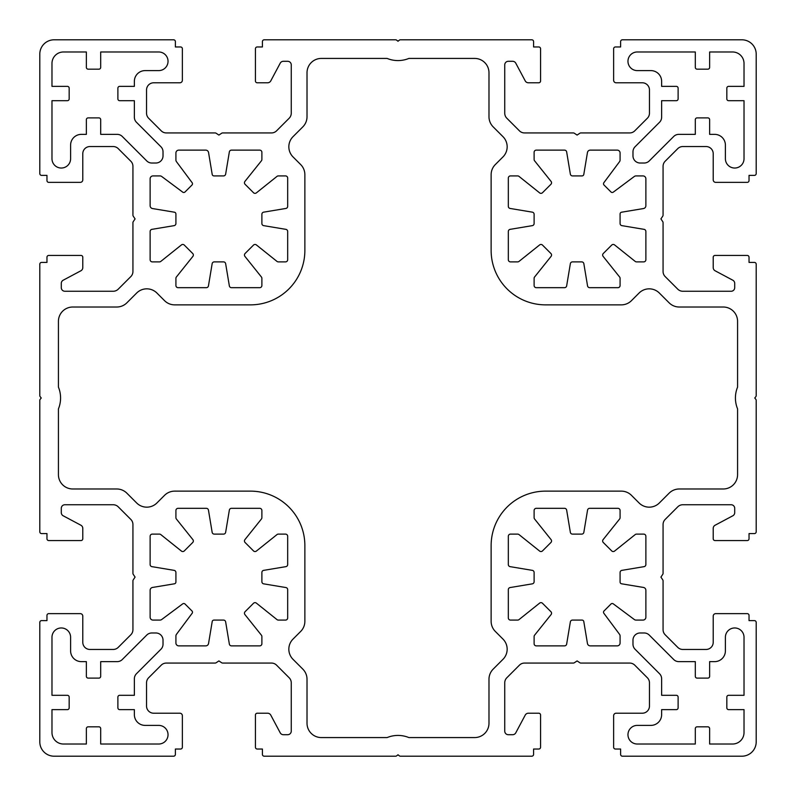 <?xml version="1.0" encoding="UTF-8"?>
<svg xmlns="http://www.w3.org/2000/svg" width="796" height="796" viewBox="0 0 796 796"><rect width="100%" height="100%" fill="white"/><g stroke="black" fill="none" stroke-linecap="round" stroke-linejoin="round"><path stroke-width="1.19" d="M725.395 637.278A9.313 9.313 0 0 1 734.708 627.964A9.313 9.313 0 0 1 744.021 637.278L744.021 695.306L728.619 695.306A1.791 1.791 0 0 0 726.828 697.097L726.828 707.843A1.791 1.791 0 0 0 728.619 709.634L744.021 709.634L744.021 732.559A11.462 11.462 0 0 1 732.559 744.021L709.634 744.021L709.634 728.619A1.791 1.791 0 0 0 707.843 726.828L697.097 726.828A1.791 1.791 0 0 0 695.306 728.619L695.306 744.021L637.278 744.021A9.313 9.313 0 0 1 627.964 734.708A9.313 9.313 0 0 1 637.278 725.395L650.889 725.395A10.746 10.746 0 0 0 661.635 714.649L661.635 709.634L676.321 709.634A1.791 1.791 0 0 0 678.112 707.843L678.112 697.097A1.791 1.791 0 0 0 676.321 695.306L661.635 695.306L661.635 678.789A7.164 7.164 0 0 0 659.536 673.724L635.079 649.257A7.164 7.164 0 0 1 632.979 644.193L632.979 640.143A7.164 7.164 0 0 1 640.143 632.979L644.193 632.979A7.164 7.164 0 0 1 649.257 635.079L673.724 659.536A7.164 7.164 0 0 0 678.789 661.635L695.306 661.635L695.306 676.321A1.791 1.791 0 0 0 697.097 678.112L707.843 678.112A1.791 1.791 0 0 0 709.634 676.321L709.634 661.635L714.649 661.635A10.746 10.746 0 0 0 725.395 650.889L725.395 637.278M612.223 603.507A1.791 1.791 0 0 1 613.298 603.865L634.303 619.517A2.866 2.866 0 0 0 636.014 620.084L643.009 620.084A2.866 2.866 0 0 0 645.874 617.218L645.874 590.274A2.866 2.866 0 0 0 643.476 587.448L621.577 583.796A1.791 1.791 0 0 1 620.084 582.035L620.084 572.473A2.149 2.149 0 0 1 621.875 570.354L644.083 566.653A2.149 2.149 0 0 0 645.874 564.533L645.874 536.265A2.149 2.149 0 0 0 643.725 534.116L636.541 534.116A2.149 2.149 0 0 0 635.198 534.584L614.572 551.081A2.149 2.149 0 0 1 611.706 550.922L603.278 542.494A2.149 2.149 0 0 1 603.119 539.628L619.616 519.002A2.149 2.149 0 0 0 620.084 517.659L620.084 510.475A2.149 2.149 0 0 0 617.935 508.326L589.667 508.326A2.149 2.149 0 0 0 587.548 510.117L583.846 532.325A2.149 2.149 0 0 1 581.727 534.116L572.473 534.116A2.149 2.149 0 0 1 570.354 532.325L566.653 510.117A2.149 2.149 0 0 0 564.533 508.326L536.265 508.326A2.149 2.149 0 0 0 534.116 510.475L534.116 517.659A2.149 2.149 0 0 0 534.584 519.002L551.081 539.628A2.149 2.149 0 0 1 550.922 542.494L542.494 550.922A2.149 2.149 0 0 1 539.628 551.081L519.002 534.584A2.149 2.149 0 0 0 517.659 534.116L510.475 534.116A2.149 2.149 0 0 0 508.326 536.265L508.326 564.533A2.149 2.149 0 0 0 510.117 566.653L532.325 570.354A2.149 2.149 0 0 1 534.116 572.473L534.116 581.727A2.149 2.149 0 0 1 532.325 583.846L510.117 587.548A2.149 2.149 0 0 0 508.326 589.667L508.326 617.935A2.149 2.149 0 0 0 510.475 620.084L517.659 620.084A2.149 2.149 0 0 0 519.002 619.616L539.628 603.119A2.149 2.149 0 0 1 542.494 603.278L550.922 611.706A2.149 2.149 0 0 1 551.081 614.572L534.584 635.198A2.149 2.149 0 0 0 534.116 636.541L534.116 643.725A2.149 2.149 0 0 0 536.265 645.874L564.533 645.874A2.149 2.149 0 0 0 566.653 644.083L570.354 621.875A2.149 2.149 0 0 1 572.473 620.084L582.035 620.084A1.791 1.791 0 0 1 583.796 621.577L587.448 643.476A2.866 2.866 0 0 0 590.274 645.874L617.218 645.874A2.866 2.866 0 0 0 620.084 643.009L620.084 636.014A2.866 2.866 0 0 0 619.517 634.303L603.865 613.298A1.791 1.791 0 0 1 604.035 610.96L610.96 604.035A1.791 1.791 0 0 1 612.223 603.507M61.292 627.964A9.313 9.313 0 0 0 51.979 637.278L51.979 695.306L67.381 695.306A1.791 1.791 0 0 1 69.172 697.097L69.172 707.843A1.791 1.791 0 0 1 67.381 709.634L51.979 709.634L51.979 732.559A11.462 11.462 0 0 0 63.441 744.021L86.366 744.021L86.366 728.619A1.791 1.791 0 0 1 88.157 726.828L98.903 726.828A1.791 1.791 0 0 1 100.694 728.619L100.694 744.021L158.722 744.021A9.313 9.313 0 0 0 168.036 734.708A9.313 9.313 0 0 0 158.722 725.395L145.111 725.395A10.746 10.746 0 0 1 134.365 714.649L134.365 709.634L119.679 709.634A1.791 1.791 0 0 1 117.888 707.843L117.888 697.097A1.791 1.791 0 0 1 119.679 695.306L134.365 695.306L134.365 678.789A7.164 7.164 0 0 1 136.464 673.724L160.921 649.257A7.164 7.164 0 0 0 163.021 644.193L163.021 640.143A7.164 7.164 0 0 0 155.857 632.979L151.807 632.979A7.164 7.164 0 0 0 146.743 635.079L122.276 659.536A7.164 7.164 0 0 1 117.211 661.635L100.694 661.635L100.694 676.321A1.791 1.791 0 0 1 98.903 678.112L88.157 678.112A1.791 1.791 0 0 1 86.366 676.321L86.366 661.635L81.351 661.635A10.746 10.746 0 0 1 70.605 650.889L70.605 637.278A9.313 9.313 0 0 0 61.292 627.964M185.04 604.035A1.791 1.791 0 0 0 182.702 603.865L161.697 619.517A2.866 2.866 0 0 1 159.986 620.084L152.991 620.084A2.866 2.866 0 0 1 150.126 617.218L150.126 590.274A2.866 2.866 0 0 1 152.524 587.448L174.424 583.796A1.791 1.791 0 0 0 175.916 582.035L175.916 572.473A2.149 2.149 0 0 0 174.125 570.354L151.917 566.653A2.149 2.149 0 0 1 150.126 564.533L150.126 536.265A2.149 2.149 0 0 1 152.275 534.116L159.459 534.116A2.149 2.149 0 0 1 160.802 534.584L181.428 551.081A2.149 2.149 0 0 0 184.294 550.922L192.722 542.494A2.149 2.149 0 0 0 192.881 539.628L176.384 519.002A2.149 2.149 0 0 1 175.916 517.659L175.916 510.475A2.149 2.149 0 0 1 178.065 508.326L206.333 508.326A2.149 2.149 0 0 1 208.452 510.117L212.154 532.325A2.149 2.149 0 0 0 214.273 534.116L223.527 534.116A2.149 2.149 0 0 0 225.646 532.325L229.347 510.117A2.149 2.149 0 0 1 231.467 508.326L259.735 508.326A2.149 2.149 0 0 1 261.884 510.475L261.884 517.659A2.149 2.149 0 0 1 261.416 519.002L244.919 539.628A2.149 2.149 0 0 0 245.078 542.494L253.506 550.922A2.149 2.149 0 0 0 256.372 551.081L276.998 534.584A2.149 2.149 0 0 1 278.341 534.116L285.525 534.116A2.149 2.149 0 0 1 287.674 536.265L287.674 564.533A2.149 2.149 0 0 1 285.883 566.653L263.675 570.354A2.149 2.149 0 0 0 261.884 572.473L261.884 581.727A2.149 2.149 0 0 0 263.675 583.846L285.883 587.548A2.149 2.149 0 0 1 287.674 589.667L287.674 617.935A2.149 2.149 0 0 1 285.525 620.084L278.341 620.084A2.149 2.149 0 0 1 276.998 619.616L256.372 603.119A2.149 2.149 0 0 0 253.506 603.278L245.078 611.706A2.149 2.149 0 0 0 244.919 614.572L261.416 635.198A2.149 2.149 0 0 1 261.884 636.541L261.884 643.725A2.149 2.149 0 0 1 259.735 645.874L231.467 645.874A2.149 2.149 0 0 1 229.347 644.083L225.646 621.875A2.149 2.149 0 0 0 223.527 620.084L213.965 620.084A1.791 1.791 0 0 0 212.204 621.577L208.552 643.476A2.866 2.866 0 0 1 205.726 645.874L178.782 645.874A2.866 2.866 0 0 1 175.916 643.009L175.916 636.014A2.866 2.866 0 0 1 176.483 634.303L192.135 613.298A1.791 1.791 0 0 0 191.965 610.96L185.04 604.035M734.708 168.036A9.313 9.313 0 0 0 744.021 158.722L744.021 100.694L728.619 100.694A1.791 1.791 0 0 1 726.828 98.903L726.828 88.157A1.791 1.791 0 0 1 728.619 86.366L744.021 86.366L744.021 63.441A11.462 11.462 0 0 0 732.559 51.979L709.634 51.979L709.634 67.381A1.791 1.791 0 0 1 707.843 69.172L697.097 69.172A1.791 1.791 0 0 1 695.306 67.381L695.306 51.979L637.278 51.979A9.313 9.313 0 0 0 627.964 61.292A9.313 9.313 0 0 0 637.278 70.605L650.889 70.605A10.746 10.746 0 0 1 661.635 81.351L661.635 86.366L676.321 86.366A1.791 1.791 0 0 1 678.112 88.157L678.112 98.903A1.791 1.791 0 0 1 676.321 100.694L661.635 100.694L661.635 117.211A7.164 7.164 0 0 1 659.536 122.276L635.079 146.743A7.164 7.164 0 0 0 632.979 151.807L632.979 155.857A7.164 7.164 0 0 0 640.143 163.021L644.193 163.021A7.164 7.164 0 0 0 649.257 160.921L673.724 136.464A7.164 7.164 0 0 1 678.789 134.365L695.306 134.365L695.306 119.679A1.791 1.791 0 0 1 697.097 117.888L707.843 117.888A1.791 1.791 0 0 1 709.634 119.679L709.634 134.365L714.649 134.365A10.746 10.746 0 0 1 725.395 145.111L725.395 158.722A9.313 9.313 0 0 0 734.708 168.036M610.96 191.965A1.791 1.791 0 0 0 613.298 192.135L634.303 176.483A2.866 2.866 0 0 1 636.014 175.916L643.009 175.916A2.866 2.866 0 0 1 645.874 178.782L645.874 205.726A2.866 2.866 0 0 1 643.476 208.552L621.577 212.204A1.791 1.791 0 0 0 620.084 213.965L620.084 223.527A2.149 2.149 0 0 0 621.875 225.646L644.083 229.347A2.149 2.149 0 0 1 645.874 231.467L645.874 259.735A2.149 2.149 0 0 1 643.725 261.884L636.541 261.884A2.149 2.149 0 0 1 635.198 261.416L614.572 244.919A2.149 2.149 0 0 0 611.706 245.078L603.278 253.506A2.149 2.149 0 0 0 603.119 256.372L619.616 276.998A2.149 2.149 0 0 1 620.084 278.341L620.084 285.525A2.149 2.149 0 0 1 617.935 287.674L589.667 287.674A2.149 2.149 0 0 1 587.548 285.883L583.846 263.675A2.149 2.149 0 0 0 581.727 261.884L572.473 261.884A2.149 2.149 0 0 0 570.354 263.675L566.653 285.883A2.149 2.149 0 0 1 564.533 287.674L536.265 287.674A2.149 2.149 0 0 1 534.116 285.525L534.116 278.341A2.149 2.149 0 0 1 534.584 276.998L551.081 256.372A2.149 2.149 0 0 0 550.922 253.506L542.494 245.078A2.149 2.149 0 0 0 539.628 244.919L519.002 261.416A2.149 2.149 0 0 1 517.659 261.884L510.475 261.884A2.149 2.149 0 0 1 508.326 259.735L508.326 231.467A2.149 2.149 0 0 1 510.117 229.347L532.325 225.646A2.149 2.149 0 0 0 534.116 223.527L534.116 214.273A2.149 2.149 0 0 0 532.325 212.154L510.117 208.452A2.149 2.149 0 0 1 508.326 206.333L508.326 178.065A2.149 2.149 0 0 1 510.475 175.916L517.659 175.916A2.149 2.149 0 0 1 519.002 176.384L539.628 192.881A2.149 2.149 0 0 0 542.494 192.722L550.922 184.294A2.149 2.149 0 0 0 551.081 181.428L534.584 160.802A2.149 2.149 0 0 1 534.116 159.459L534.116 152.275A2.149 2.149 0 0 1 536.265 150.126L564.533 150.126A2.149 2.149 0 0 1 566.653 151.917L570.354 174.125A2.149 2.149 0 0 0 572.473 175.916L582.035 175.916A1.791 1.791 0 0 0 583.796 174.424L587.448 152.524A2.866 2.866 0 0 1 590.274 150.126L617.218 150.126A2.866 2.866 0 0 1 620.084 152.991L620.084 159.986A2.866 2.866 0 0 1 619.517 161.697L603.865 182.702A1.791 1.791 0 0 0 604.035 185.04L610.96 191.965M70.605 158.722A9.313 9.313 0 0 1 61.292 168.036A9.313 9.313 0 0 1 51.979 158.722L51.979 100.694L67.381 100.694A1.791 1.791 0 0 0 69.172 98.903L69.172 88.157A1.791 1.791 0 0 0 67.381 86.366L51.979 86.366L51.979 63.441A11.462 11.462 0 0 1 63.441 51.979L86.366 51.979L86.366 67.381A1.791 1.791 0 0 0 88.157 69.172L98.903 69.172A1.791 1.791 0 0 0 100.694 67.381L100.694 51.979L158.722 51.979A9.313 9.313 0 0 1 168.036 61.292A9.313 9.313 0 0 1 158.722 70.605L145.111 70.605A10.746 10.746 0 0 0 134.365 81.351L134.365 86.366L119.679 86.366A1.791 1.791 0 0 0 117.888 88.157L117.888 98.903A1.791 1.791 0 0 0 119.679 100.694L134.365 100.694L134.365 117.211A7.164 7.164 0 0 0 136.464 122.276L160.921 146.743A7.164 7.164 0 0 1 163.021 151.807L163.021 155.857A7.164 7.164 0 0 1 155.857 163.021L151.807 163.021A7.164 7.164 0 0 1 146.743 160.921L122.276 136.464A7.164 7.164 0 0 0 117.211 134.365L100.694 134.365L100.694 119.679A1.791 1.791 0 0 0 98.903 117.888L88.157 117.888A1.791 1.791 0 0 0 86.366 119.679L86.366 134.365L81.351 134.365A10.746 10.746 0 0 0 70.605 145.111L70.605 158.722M183.776 192.493A1.791 1.791 0 0 1 182.702 192.135L161.697 176.483A2.866 2.866 0 0 0 159.986 175.916L152.991 175.916A2.866 2.866 0 0 0 150.126 178.782L150.126 205.726A2.866 2.866 0 0 0 152.524 208.552L174.424 212.204A1.791 1.791 0 0 1 175.916 213.965L175.916 223.527A2.149 2.149 0 0 1 174.125 225.646L151.917 229.347A2.149 2.149 0 0 0 150.126 231.467L150.126 259.735A2.149 2.149 0 0 0 152.275 261.884L159.459 261.884A2.149 2.149 0 0 0 160.802 261.416L181.428 244.919A2.149 2.149 0 0 1 184.294 245.078L192.722 253.506A2.149 2.149 0 0 1 192.881 256.372L176.384 276.998A2.149 2.149 0 0 0 175.916 278.341L175.916 285.525A2.149 2.149 0 0 0 178.065 287.674L206.333 287.674A2.149 2.149 0 0 0 208.452 285.883L212.154 263.675A2.149 2.149 0 0 1 214.273 261.884L223.527 261.884A2.149 2.149 0 0 1 225.646 263.675L229.347 285.883A2.149 2.149 0 0 0 231.467 287.674L259.735 287.674A2.149 2.149 0 0 0 261.884 285.525L261.884 278.341A2.149 2.149 0 0 0 261.416 276.998L244.919 256.372A2.149 2.149 0 0 1 245.078 253.506L253.506 245.078A2.149 2.149 0 0 1 256.372 244.919L276.998 261.416A2.149 2.149 0 0 0 278.341 261.884L285.525 261.884A2.149 2.149 0 0 0 287.674 259.735L287.674 231.467A2.149 2.149 0 0 0 285.883 229.347L263.675 225.646A2.149 2.149 0 0 1 261.884 223.527L261.884 214.273A2.149 2.149 0 0 1 263.675 212.154L285.883 208.452A2.149 2.149 0 0 0 287.674 206.333L287.674 178.065A2.149 2.149 0 0 0 285.525 175.916L278.341 175.916A2.149 2.149 0 0 0 276.998 176.384L256.372 192.881A2.149 2.149 0 0 1 253.506 192.722L245.078 184.294A2.149 2.149 0 0 1 244.919 181.428L261.416 160.802A2.149 2.149 0 0 0 261.884 159.459L261.884 152.275A2.149 2.149 0 0 0 259.735 150.126L231.467 150.126A2.149 2.149 0 0 0 229.347 151.917L225.646 174.125A2.149 2.149 0 0 1 223.527 175.916L213.965 175.916A1.791 1.791 0 0 1 212.204 174.424L208.552 152.524A2.866 2.866 0 0 0 205.726 150.126L178.782 150.126A2.866 2.866 0 0 0 175.916 152.991L175.916 159.986A2.866 2.866 0 0 0 176.483 161.697L192.135 182.702A1.791 1.791 0 0 1 191.965 185.04L185.04 191.965A1.791 1.791 0 0 1 183.776 192.493M40.188 396.697L41.233 398L40.188 399.303A1.791 1.791 0 0 0 39.8 400.418L39.8 531.788A1.791 1.791 0 0 0 41.591 533.579L46.964 533.579L46.964 538.773A1.791 1.791 0 0 0 48.755 540.564L80.993 540.564A1.791 1.791 0 0 0 82.784 538.773L82.784 528.385A3.582 3.582 0 0 0 80.884 525.221L63.192 515.788A3.582 3.582 0 0 1 61.292 512.624L61.292 508.326A3.582 3.582 0 0 1 64.874 504.744L113.181 504.744A7.164 7.164 0 0 1 118.246 506.843L130.833 519.43A7.164 7.164 0 0 1 132.932 524.494L132.932 573.339A1.791 1.791 0 0 0 133.231 574.324L135.081 577.1L133.231 579.876A1.791 1.791 0 0 0 132.932 580.861L132.932 629.706A7.164 7.164 0 0 1 130.833 634.77L118.246 647.357A7.164 7.164 0 0 1 113.181 649.456L89.948 649.456A7.164 7.164 0 0 1 82.784 642.292L82.784 616.144A2.507 2.507 0 0 0 80.277 613.636L48.755 613.636A1.791 1.791 0 0 0 46.964 615.427L46.964 620.621L41.591 620.621A1.791 1.791 0 0 0 39.8 622.412L39.8 741.872A14.328 14.328 0 0 0 54.128 756.2L173.588 756.2A1.791 1.791 0 0 0 175.379 754.409L175.379 749.036L180.573 749.036A1.791 1.791 0 0 0 182.364 747.245L182.364 715.723A2.507 2.507 0 0 0 179.856 713.216L153.708 713.216A7.164 7.164 0 0 1 146.544 706.052L146.544 682.819A7.164 7.164 0 0 1 148.643 677.754L161.23 665.167A7.164 7.164 0 0 1 166.294 663.068L215.139 663.068A1.791 1.791 0 0 0 216.124 662.769L218.9 660.919L221.676 662.769A1.791 1.791 0 0 0 222.661 663.068L271.506 663.068A7.164 7.164 0 0 1 276.57 665.167L289.157 677.754A7.164 7.164 0 0 1 291.256 682.819L291.256 731.126A3.582 3.582 0 0 1 287.674 734.708L283.376 734.708A3.582 3.582 0 0 1 280.212 732.808L270.779 715.116A3.582 3.582 0 0 0 267.615 713.216L257.227 713.216A1.791 1.791 0 0 0 255.436 715.007L255.436 747.245A1.791 1.791 0 0 0 257.227 749.036L262.421 749.036L262.421 754.409A1.791 1.791 0 0 0 264.212 756.2L395.582 756.2A1.791 1.791 0 0 0 396.697 755.812L398 754.767L399.303 755.812A1.791 1.791 0 0 0 400.418 756.2L531.788 756.2A1.791 1.791 0 0 0 533.579 754.409L533.579 749.036L538.773 749.036A1.791 1.791 0 0 0 540.564 747.245L540.564 715.007A1.791 1.791 0 0 0 538.773 713.216L528.385 713.216A3.582 3.582 0 0 0 525.221 715.116L515.788 732.808A3.582 3.582 0 0 1 512.624 734.708L508.326 734.708A3.582 3.582 0 0 1 504.744 731.126L504.744 682.819A7.164 7.164 0 0 1 506.843 677.754L519.43 665.167A7.164 7.164 0 0 1 524.494 663.068L573.339 663.068A1.791 1.791 0 0 0 574.324 662.769L577.1 660.919L579.876 662.769A1.791 1.791 0 0 0 580.861 663.068L629.706 663.068A7.164 7.164 0 0 1 634.77 665.167L647.357 677.754A7.164 7.164 0 0 1 649.456 682.819L649.456 706.052A7.164 7.164 0 0 1 642.292 713.216L616.144 713.216A2.507 2.507 0 0 0 613.636 715.723L613.636 747.245A1.791 1.791 0 0 0 615.427 749.036L620.621 749.036L620.621 754.409A1.791 1.791 0 0 0 622.412 756.2L741.872 756.2A14.328 14.328 0 0 0 756.2 741.872L756.2 622.412A1.791 1.791 0 0 0 754.409 620.621L749.036 620.621L749.036 615.427A1.791 1.791 0 0 0 747.245 613.636L715.723 613.636A2.507 2.507 0 0 0 713.216 616.144L713.216 642.292A7.164 7.164 0 0 1 706.052 649.456L682.819 649.456A7.164 7.164 0 0 1 677.754 647.357L665.167 634.77A7.164 7.164 0 0 1 663.068 629.706L663.068 580.861A1.791 1.791 0 0 0 662.769 579.876L660.919 577.1L662.769 574.324A1.791 1.791 0 0 0 663.068 573.339L663.068 524.494A7.164 7.164 0 0 1 665.167 519.43L677.754 506.843A7.164 7.164 0 0 1 682.819 504.744L731.126 504.744A3.582 3.582 0 0 1 734.708 508.326L734.708 512.624A3.582 3.582 0 0 1 732.808 515.788L715.116 525.221A3.582 3.582 0 0 0 713.216 528.385L713.216 538.773A1.791 1.791 0 0 0 715.007 540.564L747.245 540.564A1.791 1.791 0 0 0 749.036 538.773L749.036 533.579L754.409 533.579A1.791 1.791 0 0 0 756.2 531.788L756.2 400.418A1.791 1.791 0 0 0 755.812 399.303L754.767 398L755.812 396.697A1.791 1.791 0 0 0 756.2 395.582L756.2 264.212A1.791 1.791 0 0 0 754.409 262.421L749.036 262.421L749.036 257.227A1.791 1.791 0 0 0 747.245 255.436L715.007 255.436A1.791 1.791 0 0 0 713.216 257.227L713.216 267.615A3.582 3.582 0 0 0 715.116 270.779L732.808 280.212A3.582 3.582 0 0 1 734.708 283.376L734.708 287.674A3.582 3.582 0 0 1 731.126 291.256L682.819 291.256A7.164 7.164 0 0 1 677.754 289.157L665.167 276.57A7.164 7.164 0 0 1 663.068 271.506L663.068 222.661A1.791 1.791 0 0 0 662.769 221.676L660.919 218.9L662.769 216.124A1.791 1.791 0 0 0 663.068 215.139L663.068 166.294A7.164 7.164 0 0 1 665.167 161.23L677.754 148.643A7.164 7.164 0 0 1 682.819 146.544L706.052 146.544A7.164 7.164 0 0 1 713.216 153.708L713.216 179.856A2.507 2.507 0 0 0 715.723 182.364L747.245 182.364A1.791 1.791 0 0 0 749.036 180.573L749.036 175.379L754.409 175.379A1.791 1.791 0 0 0 756.2 173.588L756.2 54.128A14.328 14.328 0 0 0 741.872 39.8L622.412 39.8A1.791 1.791 0 0 0 620.621 41.591L620.621 46.964L615.427 46.964A1.791 1.791 0 0 0 613.636 48.755L613.636 80.277A2.507 2.507 0 0 0 616.144 82.784L642.292 82.784A7.164 7.164 0 0 1 649.456 89.948L649.456 113.181A7.164 7.164 0 0 1 647.357 118.246L634.77 130.833A7.164 7.164 0 0 1 629.706 132.932L580.861 132.932A1.791 1.791 0 0 0 579.876 133.231L577.1 135.081L574.324 133.231A1.791 1.791 0 0 0 573.339 132.932L524.494 132.932A7.164 7.164 0 0 1 519.43 130.833L506.843 118.246A7.164 7.164 0 0 1 504.744 113.181L504.744 64.874A3.582 3.582 0 0 1 508.326 61.292L512.624 61.292A3.582 3.582 0 0 1 515.788 63.192L525.221 80.884A3.582 3.582 0 0 0 528.385 82.784L538.773 82.784A1.791 1.791 0 0 0 540.564 80.993L540.564 48.755A1.791 1.791 0 0 0 538.773 46.964L533.579 46.964L533.579 41.591A1.791 1.791 0 0 0 531.788 39.8L400.418 39.8A1.791 1.791 0 0 0 399.303 40.188L398 41.233L396.697 40.188A1.791 1.791 0 0 0 395.582 39.8L264.212 39.8A1.791 1.791 0 0 0 262.421 41.591L262.421 46.964L257.227 46.964A1.791 1.791 0 0 0 255.436 48.755L255.436 80.993A1.791 1.791 0 0 0 257.227 82.784L267.615 82.784A3.582 3.582 0 0 0 270.779 80.884L280.212 63.192A3.582 3.582 0 0 1 283.376 61.292L287.674 61.292A3.582 3.582 0 0 1 291.256 64.874L291.256 113.181A7.164 7.164 0 0 1 289.157 118.246L276.57 130.833A7.164 7.164 0 0 1 271.506 132.932L222.661 132.932A1.791 1.791 0 0 0 221.676 133.231L218.9 135.081L216.124 133.231A1.791 1.791 0 0 0 215.139 132.932L166.294 132.932A7.164 7.164 0 0 1 161.23 130.833L148.643 118.246A7.164 7.164 0 0 1 146.544 113.181L146.544 89.948A7.164 7.164 0 0 1 153.708 82.784L179.856 82.784A2.507 2.507 0 0 0 182.364 80.277L182.364 48.755A1.791 1.791 0 0 0 180.573 46.964L175.379 46.964L175.379 41.591A1.791 1.791 0 0 0 173.588 39.8L54.128 39.8A14.328 14.328 0 0 0 39.8 54.128L39.8 173.588A1.791 1.791 0 0 0 41.591 175.379L46.964 175.379L46.964 180.573A1.791 1.791 0 0 0 48.755 182.364L80.277 182.364A2.507 2.507 0 0 0 82.784 179.856L82.784 153.708A7.164 7.164 0 0 1 89.948 146.544L113.181 146.544A7.164 7.164 0 0 1 118.246 148.643L130.833 161.23A7.164 7.164 0 0 1 132.932 166.294L132.932 215.139A1.791 1.791 0 0 0 133.231 216.124L135.081 218.9L133.231 221.676A1.791 1.791 0 0 0 132.932 222.661L132.932 271.506A7.164 7.164 0 0 1 130.833 276.57L118.246 289.157A7.164 7.164 0 0 1 113.181 291.256L64.874 291.256A3.582 3.582 0 0 1 61.292 287.674L61.292 283.376A3.582 3.582 0 0 1 63.192 280.212L80.884 270.779A3.582 3.582 0 0 0 82.784 267.615L82.784 257.227A1.791 1.791 0 0 0 80.993 255.436L48.755 255.436A1.791 1.791 0 0 0 46.964 257.227L46.964 262.421L41.591 262.421A1.791 1.791 0 0 0 39.8 264.212L39.8 395.582A1.791 1.791 0 0 0 40.188 396.697M250.422 304.868L174.682 304.868A14.328 14.328 0 0 1 164.553 300.669L156.921 293.037A14.328 14.328 0 0 0 136.653 293.037L126.872 302.818A14.328 14.328 0 0 1 116.743 307.017L72.754 307.017A14.328 14.328 0 0 0 58.426 321.345L58.426 387.115A28.656 28.656 0 0 1 58.426 408.885L58.426 474.655A14.328 14.328 0 0 0 72.754 488.983L116.743 488.983A14.328 14.328 0 0 1 126.872 493.182L136.653 502.963A14.328 14.328 0 0 0 156.921 502.963L164.553 495.331A14.328 14.328 0 0 1 174.682 491.132L250.422 491.132A54.446 54.446 0 0 1 304.868 545.578L304.868 621.318A14.328 14.328 0 0 1 300.669 631.447L293.037 639.079A14.328 14.328 0 0 0 293.037 659.347L302.818 669.128A14.328 14.328 0 0 1 307.017 679.257L307.017 723.246A14.328 14.328 0 0 0 321.345 737.574L387.115 737.574A28.656 28.656 0 0 1 408.885 737.574L474.655 737.574A14.328 14.328 0 0 0 488.983 723.246L488.983 679.257A14.328 14.328 0 0 1 493.182 669.128L502.963 659.347A14.328 14.328 0 0 0 502.963 639.079L495.331 631.447A14.328 14.328 0 0 1 491.132 621.318L491.132 545.578A54.446 54.446 0 0 1 545.578 491.132L621.318 491.132A14.328 14.328 0 0 1 631.447 495.331L639.079 502.963A14.328 14.328 0 0 0 659.347 502.963L669.128 493.182A14.328 14.328 0 0 1 679.257 488.983L723.246 488.983A14.328 14.328 0 0 0 737.574 474.655L737.574 408.885A28.656 28.656 0 0 1 737.574 387.115L737.574 321.345A14.328 14.328 0 0 0 723.246 307.017L679.257 307.017A14.328 14.328 0 0 1 669.128 302.818L659.347 293.037A14.328 14.328 0 0 0 639.079 293.037L631.447 300.669A14.328 14.328 0 0 1 621.318 304.868L545.578 304.868A54.446 54.446 0 0 1 491.132 250.422L491.132 174.682A14.328 14.328 0 0 1 495.331 164.553L502.963 156.921A14.328 14.328 0 0 0 502.963 136.653L493.182 126.872A14.328 14.328 0 0 1 488.983 116.743L488.983 72.754A14.328 14.328 0 0 0 474.655 58.426L408.885 58.426A28.656 28.656 0 0 1 387.115 58.426L321.345 58.426A14.328 14.328 0 0 0 307.017 72.754L307.017 116.743A14.328 14.328 0 0 1 302.818 126.872L293.037 136.653A14.328 14.328 0 0 0 293.037 156.921L300.669 164.553A14.328 14.328 0 0 1 304.868 174.682L304.868 250.422A54.446 54.446 0 0 1 250.422 304.868"/></g></svg>
